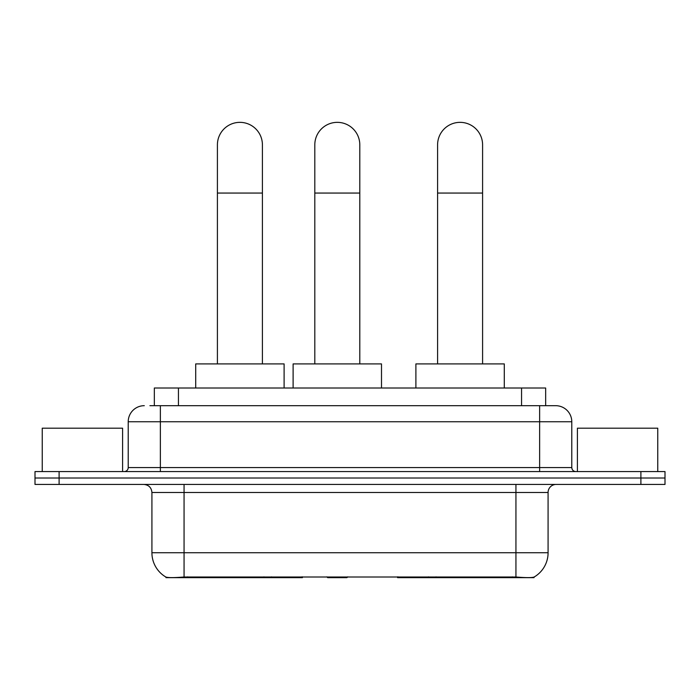 <?xml version="1.0" encoding="UTF-8"?>
<svg xmlns="http://www.w3.org/2000/svg" width="700" height="700" viewBox="0 0 700 700"><rect width="100%" height="100%" fill="white"/><g stroke="black" fill="none" stroke-linecap="round" stroke-linejoin="round"><path stroke-width="1.05" d="M302.418 576.861L302.418 577.649L165.979 577.649L165.979 577.08M154.341 405.685L154.341 388.01L545.659 388.01L545.659 405.685M534.021 577.08L534.021 577.649L397.582 577.649L397.582 576.861M151.918 552.738L184.065 552.738L184.065 492.476L151.918 492.476L151.918 552.738A28.123 28.123 0 0 0 165.821 577.001C167.904 577.815 173.985 577.815 184.065 577.001L515.935 577.001C526.006 577.815 532.087 577.815 534.179 577.001A28.123 28.123 0 0 0 548.082 552.738L548.082 492.476A8.032 8.032 0 0 1 556.115 484.435M59.106 471.581L665 471.581L665 478.012L35 478.012L35 484.435L59.106 484.435L59.106 478.012L35 478.012L35 471.581L59.106 471.581L59.106 478.012L665 478.012L665 484.435L59.106 484.435M150.281 405.685L550.086 405.685M149.914 405.685L160.361 405.685L160.361 421.759L128.214 421.759L128.214 467.565A4.016 4.016 0 0 1 124.197 471.581M144.287 405.685A16.074 16.074 0 0 0 128.214 421.759M555.712 405.685A16.074 16.074 0 0 1 571.786 421.759L539.639 421.759L539.639 405.685L555.468 405.685M571.786 421.759L571.786 467.565C572.023 470.006 573.361 471.345 575.803 471.581M665 471.581L665 478.012M122.587 471.581L122.587 428.19L42.236 428.19L42.236 471.581M657.764 471.581L657.764 428.19L577.413 428.19L577.413 471.581M217.411 363.904L217.411 144.847A22.496 22.496 0 0 1 239.907 122.351A22.496 22.496 0 0 1 262.412 144.847A22.496 22.496 0 0 0 239.907 122.351M262.412 363.904L262.412 144.847M284.104 388.01L284.104 363.904L195.711 363.904L195.711 388.01M437.588 363.904L437.588 144.847A22.496 22.496 0 0 1 460.093 122.351A22.496 22.496 0 0 1 482.589 144.847A22.496 22.496 0 0 0 460.093 122.351M482.589 363.904L482.589 144.847M504.289 388.01L504.289 363.904L415.896 363.904L415.896 388.01M314.808 363.904L314.808 144.847A22.496 22.496 0 0 1 337.304 122.351A22.496 22.496 0 0 1 359.8 144.847A22.496 22.496 0 0 0 337.304 122.351M359.8 363.904L359.8 144.847M347.734 576.861L346.946 577.649L327.661 577.649L326.874 576.861M381.5 388.01L381.5 363.904L293.108 363.904L293.108 388.01M436.039 576.861L436.039 577.649M512.321 577.649L512.321 576.861M263.961 576.861L263.961 577.649M187.679 577.649L187.679 576.861M178.447 405.685L178.447 388.01M521.553 405.685L521.553 388.01M271.512 576.861L271.512 577.649M428.488 576.861L428.488 577.649M398.072 576.861L398.072 577.649M301.928 576.861L301.928 577.649M515.935 484.435L515.935 492.476L184.065 492.476L184.065 484.435M548.082 492.476L515.935 492.476L515.935 552.738L548.082 552.738M515.935 577.001L515.935 552.738L184.065 552.738L184.065 577.001M640.894 484.435L640.894 471.581M160.361 471.581L160.361 467.565L571.786 467.565M128.214 467.565L160.361 467.565L160.361 421.759L539.639 421.759L539.639 471.581M217.411 193.06L262.412 193.06M437.588 193.06L482.589 193.06M314.808 193.06L359.8 193.06M151.918 492.476C151.445 487.594 148.768 484.916 143.885 484.435"/></g></svg>
